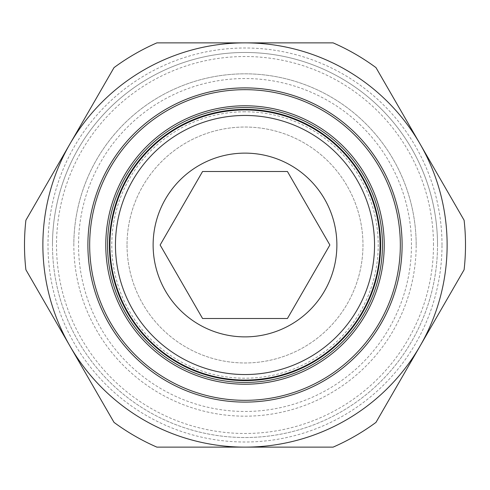 <?xml version="1.0" encoding="UTF-8"?>
<svg xmlns="http://www.w3.org/2000/svg" width="490" height="490" viewBox="0 0 490 490"><rect width="100%" height="100%" fill="white"/><g stroke="black" fill="none" stroke-linecap="round" stroke-linejoin="round"><path stroke-width="0.37" stroke-dasharray="2.45 1.84" d="M109.944 245A135.056 135.056 0 0 0 245 380.056A135.056 135.056 0 0 0 380.056 245A135.056 135.056 0 0 0 245 109.944A135.056 135.056 0 0 0 109.944 245A135.056 135.056 0 0 0 245 380.056A135.056 135.056 0 0 0 380.056 245M127.033 245A117.968 117.968 0 0 0 245 362.968A117.968 117.968 0 0 0 362.968 245A117.968 117.968 0 0 0 245 127.033A117.968 117.968 0 0 0 127.033 245A117.968 117.968 0 0 0 245 362.968A117.968 117.968 0 0 0 362.968 245A117.968 117.968 0 0 0 245 127.033A117.968 117.968 0 0 0 127.033 245M107.555 245A137.445 137.445 0 0 0 245 382.445A137.445 137.445 0 0 0 382.445 245A137.445 137.445 0 0 0 245 107.555A137.445 137.445 0 0 0 107.555 245A137.445 137.445 0 0 0 245 382.445A137.445 137.445 0 0 0 382.445 245M87.894 245A157.106 157.106 0 0 0 245 402.106A157.106 157.106 0 0 0 402.106 245A157.106 157.106 0 0 0 245 87.894A157.106 157.106 0 0 0 87.894 245M447.125 245A202.125 202.125 0 0 0 420.046 143.938L464.11 220.255A220.5 220.5 0 0 1 464.11 269.745L375.983 422.38A220.5 220.5 0 0 1 333.12 447.125L156.88 447.125A220.5 220.5 0 0 1 114.017 422.38L25.89 269.745A220.5 220.5 0 0 1 25.89 220.255L69.954 143.938A202.125 202.125 0 0 0 245 447.125A202.125 202.125 0 0 0 447.125 245M153.125 245A91.875 91.875 0 0 1 245 153.125A91.875 91.875 0 0 1 336.875 245A91.875 91.875 0 0 1 245 336.875A91.875 91.875 0 0 1 153.125 245M437.527 245A192.521 192.521 0 0 0 245 52.479A192.521 192.521 0 0 0 52.479 245A192.521 192.521 0 0 1 245 52.479A192.521 192.521 0 0 1 437.521 245A192.521 192.521 0 0 1 245 437.521A192.521 192.521 0 0 1 52.479 245A192.521 192.521 0 0 0 245 437.527A192.521 192.521 0 0 0 437.527 245A192.521 192.521 0 0 0 245 52.479A192.521 192.521 0 0 0 52.479 245A192.521 192.521 0 0 0 245 437.527A192.521 192.521 0 0 0 437.527 245M442.005 245A197.005 197.005 0 0 0 245 47.995A197.005 197.005 0 0 0 47.995 245A197.005 197.005 0 0 0 245 442.005A197.005 197.005 0 0 0 442.005 245M411.465 245A166.465 166.465 0 0 0 245 78.535A166.465 166.465 0 0 0 78.535 245A166.465 166.465 0 0 0 245 411.465A166.465 166.465 0 0 0 411.465 245M433.485 245A188.485 188.485 0 0 0 245 56.515A188.485 188.485 0 0 0 56.515 245A188.485 188.485 0 0 0 245 433.485A188.485 188.485 0 0 0 433.485 245M416.175 245A171.175 171.175 0 0 0 245 73.825A171.175 171.175 0 0 0 73.825 245A171.175 171.175 0 0 1 245 73.825A171.175 171.175 0 0 1 416.175 245A171.175 171.175 0 0 1 245 416.175A171.175 171.175 0 0 1 73.825 245A171.175 171.175 0 0 0 245 416.175A171.175 171.175 0 0 0 416.175 245M202.566 171.5L160.132 245L202.566 318.5L287.434 318.5L329.868 245L287.434 171.5L202.566 171.5M333.12 42.875A220.5 220.5 0 0 1 375.983 67.62L420.046 143.938A202.125 202.125 0 0 0 69.954 143.938L114.017 67.62A220.5 220.5 0 0 1 156.88 42.875L333.12 42.875M245 111.781A133.219 133.219 0 0 0 111.781 245A133.219 133.219 0 0 0 245 378.219A133.219 133.219 0 0 0 378.219 245A133.219 133.219 0 0 0 245 111.781"/><path stroke-width="0.73" d="M109.944 245A135.056 135.056 0 0 0 245 380.056A135.056 135.056 0 0 0 380.056 245A135.056 135.056 0 0 0 245 109.944A135.056 135.056 0 0 0 109.944 245M115.456 245A129.544 129.544 0 0 0 245 374.544A129.544 129.544 0 0 0 374.544 245A129.544 129.544 0 0 0 245 115.456A129.544 129.544 0 0 0 115.456 245M107.555 245A137.445 137.445 0 0 0 245 382.445A137.445 137.445 0 0 0 382.445 245A137.445 137.445 0 0 0 245 107.555A137.445 137.445 0 0 0 107.555 245M109.392 245A135.608 135.608 0 0 0 245 380.608A135.608 135.608 0 0 0 380.608 245A135.608 135.608 0 0 0 245 109.392A135.608 135.608 0 0 0 109.392 245M245 87.894A157.106 157.106 0 0 0 87.894 245A157.106 157.106 0 0 0 245 402.106A157.106 157.106 0 0 0 402.106 245A157.106 157.106 0 0 0 245 87.894A157.106 157.106 0 0 1 402.106 245A157.106 157.106 0 0 1 245 402.106M465.5 245A220.5 220.5 0 0 0 464.11 220.255L420.046 143.938A202.125 202.125 0 0 1 245 447.125A202.125 202.125 0 0 1 69.954 143.938L25.89 220.255A220.5 220.5 0 0 0 25.89 269.745L114.017 422.38A220.5 220.5 0 0 0 156.88 447.125L333.12 447.125A220.5 220.5 0 0 0 375.983 422.38L464.11 269.745A220.5 220.5 0 0 0 465.5 245M153.125 245A91.875 91.875 0 0 1 245 153.125A91.875 91.875 0 0 1 336.875 245A91.875 91.875 0 0 1 245 336.875A91.875 91.875 0 0 1 153.125 245M160.132 245L202.566 171.5L287.434 171.5L329.868 245L287.434 318.5L202.566 318.5L160.132 245M69.954 143.938A202.125 202.125 0 0 1 420.046 143.938L375.983 67.62A220.5 220.5 0 0 0 333.12 42.875L156.88 42.875A220.5 220.5 0 0 0 114.017 67.62L69.954 143.938M384.221 245A139.221 139.221 0 0 0 245 105.779A139.221 139.221 0 0 0 105.779 245A139.221 139.221 0 0 0 245 384.221A139.221 139.221 0 0 0 384.221 245M89.67 245A155.33 155.33 0 0 0 245 400.33A155.33 155.33 0 0 0 400.33 245A155.33 155.33 0 0 0 245 89.67A155.33 155.33 0 0 0 89.67 245"/></g></svg>
